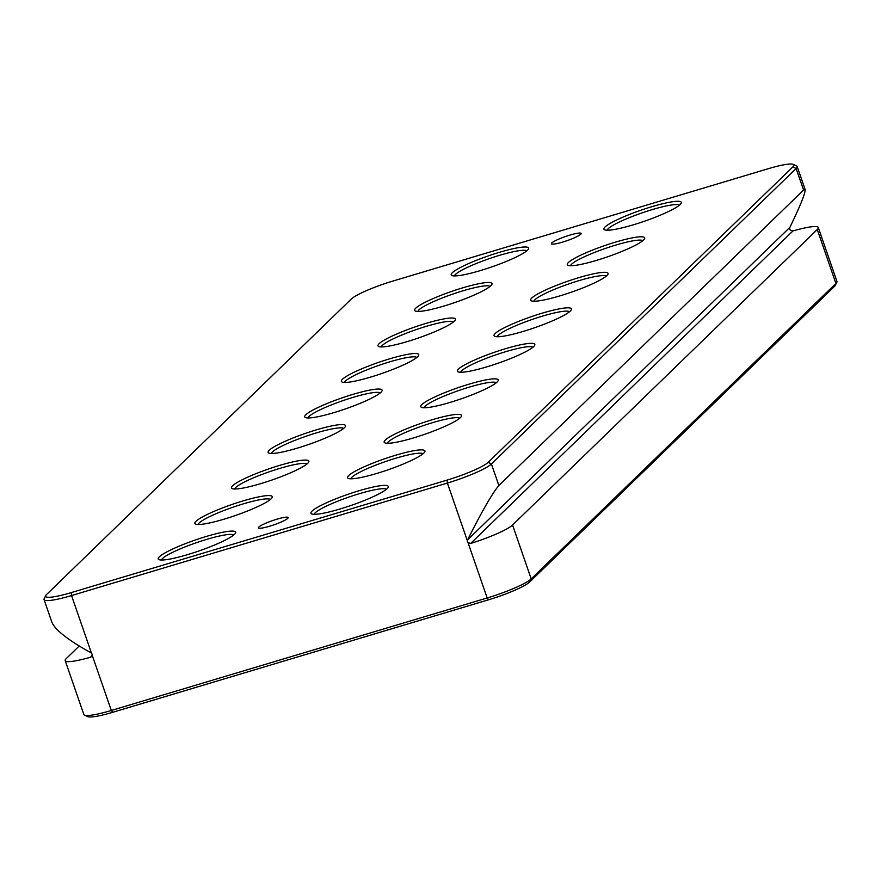 <?xml version="1.0" encoding="UTF-8"?>
<svg xmlns="http://www.w3.org/2000/svg" width="881" height="881" viewBox="0 0 881 881"><rect width="100%" height="100%" fill="white"/><g stroke="black" fill="none" stroke-linecap="round" stroke-linejoin="round"><path stroke-width="1.32" d="M512.555 525.021L531.199 578.894L835.915 283.429A38.39 5.407 -19.1 0 0 836.829 282.261A38.39 5.407 -19.1 0 0 836.95 281.413L818.295 227.54A38.39 5.407 160.9 0 1 817.26 229.556L512.555 525.021A38.39 5.407 160.9 0 1 470.685 543.434L468.031 542.674L487.182 597.968A38.39 5.407 -19.1 0 0 531.199 578.894L529.679 581.989L834.395 286.523A35.824 5.044 -19.1 0 0 835.254 285.444L836.829 282.261M92.053 655.761L90.545 657.226A38.39 5.407 160.9 0 1 65.194 660.64L83.838 714.502A38.39 5.407 -19.1 0 0 84.466 715.108A38.39 5.407 -19.1 0 0 111.325 710.471L487.182 597.968L488.592 599.785A35.824 5.044 -19.1 0 0 529.679 581.989M488.592 599.785L112.746 712.288A35.824 5.044 -19.1 0 1 87.671 716.616L84.466 715.108M79.202 646.037L66.229 658.625A38.39 5.407 160.9 0 0 65.194 660.64M112.746 712.288L111.325 710.471L92.175 655.178L90.545 657.226L91.481 656.675M92.175 655.178A2.555 2.423 -134.1 0 0 91.503 653.239L90.776 652.656C68.751 640.509 55.844 630.51 52.045 622.669L44.05 599.587A38.39 5.407 160.9 0 1 44.171 598.739L45.746 595.556A35.824 5.044 160.9 0 1 46.605 594.477L351.321 299.011A35.824 5.044 160.9 0 1 392.408 281.215L768.254 168.712A35.824 5.044 160.9 0 1 793.329 164.384A35.824 5.044 160.9 0 1 792.944 166.817L796.116 168.513L491.411 463.979A38.39 5.407 160.9 0 1 447.383 483.052L71.537 595.556A38.39 5.407 160.9 0 1 44.05 599.587M287.724 518.38A15.737 2.214 160.9 0 1 271.822 525.528A15.737 2.214 160.9 0 1 258.408 527.851A15.737 2.214 160.9 0 1 272.559 520.605A15.737 2.214 160.9 0 1 288.142 517.554A15.737 2.214 160.9 0 1 287.724 518.38M580.711 234.269A15.737 2.214 160.9 0 1 564.82 241.416A15.737 2.214 160.9 0 1 551.407 243.74A15.737 2.214 160.9 0 1 565.547 236.504A15.737 2.214 160.9 0 1 581.141 233.454A15.737 2.214 160.9 0 1 580.711 234.269M91.503 653.239L71.537 595.556L71.295 592.594A35.824 5.044 160.9 0 1 45.746 595.556M71.295 592.594L447.141 480.09A35.824 5.044 160.9 0 0 488.228 462.283L792.944 166.817M159.351 556.803A40.944 5.771 160.9 0 1 203.456 537.333A40.944 5.771 160.9 0 1 235.502 533.071A40.944 5.771 160.9 0 1 198.82 550.999A40.944 5.771 160.9 0 1 158.91 559.589A40.944 5.771 160.9 0 1 159.351 556.803M312.039 511.101A40.944 5.771 160.9 0 1 356.144 491.631A40.944 5.771 160.9 0 1 388.191 487.358A40.944 5.771 160.9 0 1 351.508 505.298A40.944 5.771 160.9 0 1 311.599 513.887A40.944 5.771 160.9 0 1 312.039 511.101M348.667 475.586A40.944 5.771 160.9 0 1 392.772 456.116A40.944 5.771 160.9 0 1 424.818 451.854A40.944 5.771 160.9 0 1 388.136 469.782A40.944 5.771 160.9 0 1 348.215 478.372A40.944 5.771 160.9 0 1 348.667 475.586M385.283 440.071A40.944 5.771 160.9 0 1 429.399 420.6A40.944 5.771 160.9 0 1 461.435 416.339A40.944 5.771 160.9 0 1 424.763 434.278A40.944 5.771 160.9 0 1 384.843 442.857A40.944 5.771 160.9 0 1 385.283 440.071M421.911 404.555A40.944 5.771 160.9 0 1 466.016 385.085A40.944 5.771 160.9 0 1 498.062 380.823A40.944 5.771 160.9 0 1 461.38 398.763A40.944 5.771 160.9 0 1 421.47 407.341A40.944 5.771 160.9 0 1 421.911 404.555M458.538 369.051A40.944 5.771 160.9 0 1 502.644 349.581A40.944 5.771 160.9 0 1 534.69 345.308A40.944 5.771 160.9 0 1 498.007 363.247A40.944 5.771 160.9 0 1 458.087 371.837A40.944 5.771 160.9 0 1 458.538 369.051M495.155 333.536A40.944 5.771 160.9 0 1 539.271 314.065A40.944 5.771 160.9 0 1 571.306 309.793A40.944 5.771 160.9 0 1 534.635 327.732A40.944 5.771 160.9 0 1 494.715 336.322A40.944 5.771 160.9 0 1 495.155 333.536M531.783 298.02A40.944 5.771 160.9 0 1 575.888 278.55A40.944 5.771 160.9 0 1 607.934 274.288A40.944 5.771 160.9 0 1 571.251 292.217A40.944 5.771 160.9 0 1 531.342 300.806A40.944 5.771 160.9 0 1 531.783 298.02M568.41 262.505A40.944 5.771 160.9 0 1 612.515 243.035A40.944 5.771 160.9 0 1 644.562 238.773A40.944 5.771 160.9 0 1 607.879 256.712A40.944 5.771 160.9 0 1 567.959 265.291A40.944 5.771 160.9 0 1 568.41 262.505M605.027 226.99A40.944 5.771 160.9 0 1 649.143 207.52A40.944 5.771 160.9 0 1 681.178 203.258A40.944 5.771 160.9 0 1 644.507 221.197A40.944 5.771 160.9 0 1 604.586 229.776A40.944 5.771 160.9 0 1 605.027 226.99M195.978 521.288A40.944 5.771 160.9 0 1 240.084 501.818A40.944 5.771 160.9 0 1 272.119 497.556A40.944 5.771 160.9 0 1 235.447 515.495A40.944 5.771 160.9 0 1 195.527 524.074A40.944 5.771 160.9 0 1 195.978 521.288M232.595 485.772A40.944 5.771 160.9 0 1 276.711 466.302A40.944 5.771 160.9 0 1 308.746 462.04A40.944 5.771 160.9 0 1 272.075 479.98A40.944 5.771 160.9 0 1 232.155 488.57A40.944 5.771 160.9 0 1 232.595 485.772M269.223 450.268A40.944 5.771 160.9 0 1 313.328 430.798A40.944 5.771 160.9 0 1 345.374 426.525A40.944 5.771 160.9 0 1 308.691 444.465A40.944 5.771 160.9 0 1 268.782 453.054A40.944 5.771 160.9 0 1 269.223 450.268M305.839 414.753A40.944 5.771 160.9 0 1 349.955 395.283A40.944 5.771 160.9 0 1 381.991 391.01A40.944 5.771 160.9 0 1 345.319 408.949A40.944 5.771 160.9 0 1 305.399 417.539A40.944 5.771 160.9 0 1 305.839 414.753M342.467 379.237A40.944 5.771 160.9 0 1 386.583 359.767A40.944 5.771 160.9 0 1 418.618 355.506A40.944 5.771 160.9 0 1 381.947 373.445A40.944 5.771 160.9 0 1 342.026 382.024A40.944 5.771 160.9 0 1 342.467 379.237M379.094 343.722A40.944 5.771 160.9 0 1 423.199 324.252A40.944 5.771 160.9 0 1 455.246 319.99A40.944 5.771 160.9 0 1 418.563 337.93A40.944 5.771 160.9 0 1 378.654 346.508A40.944 5.771 160.9 0 1 379.094 343.722M415.711 308.207A40.944 5.771 160.9 0 1 459.827 288.737A40.944 5.771 160.9 0 1 491.862 284.475A40.944 5.771 160.9 0 1 455.191 302.414A40.944 5.771 160.9 0 1 415.27 311.004A40.944 5.771 160.9 0 1 415.711 308.207M452.338 272.703A40.944 5.771 160.9 0 1 496.455 253.232A40.944 5.771 160.9 0 1 528.49 248.96A40.944 5.771 160.9 0 1 491.807 266.899A40.944 5.771 160.9 0 1 451.898 275.489A40.944 5.771 160.9 0 1 452.338 272.703M793.329 164.384L796.534 165.892A38.39 5.407 160.9 0 1 797.162 166.498A38.39 5.407 160.9 0 1 796.116 168.513L803.582 190.054L498.877 485.519C492.27 493.36 481.841 511.465 467.602 539.866L467.359 540.736A2.555 2.423 -134.1 0 0 468.031 542.674M803.582 190.054L805.146 189.58C805.355 193.302 800.267 205.89 789.883 227.353L467.602 539.866M818.295 227.54A38.39 5.407 160.9 0 0 792.944 230.954L790.323 230.161A2.555 2.423 -134.1 0 1 789.651 228.212L789.883 227.353M161.476 560.019A38.39 5.407 160.9 0 1 162.522 558.499A38.39 5.407 160.9 0 1 199.734 541.573A38.39 5.407 160.9 0 1 233.74 534.987M314.165 514.306A38.39 5.407 160.9 0 1 315.222 512.786A38.39 5.407 160.9 0 1 352.422 495.871A38.39 5.407 160.9 0 1 386.429 489.285M350.792 478.801A38.39 5.407 160.9 0 1 351.838 477.282A38.39 5.407 160.9 0 1 389.05 460.356A38.39 5.407 160.9 0 1 423.056 453.77M387.409 443.286A38.39 5.407 160.9 0 1 388.466 441.766A38.39 5.407 160.9 0 1 425.666 424.84A38.39 5.407 160.9 0 1 459.684 418.255M424.036 407.771A38.39 5.407 160.9 0 1 425.094 406.251A38.39 5.407 160.9 0 1 462.294 389.325A38.39 5.407 160.9 0 1 496.3 382.75M460.664 372.256A38.39 5.407 160.9 0 1 461.71 370.736A38.39 5.407 160.9 0 1 498.921 353.821A38.39 5.407 160.9 0 1 532.928 347.235M497.28 336.74A38.39 5.407 160.9 0 1 498.338 335.221A38.39 5.407 160.9 0 1 535.538 318.305A38.39 5.407 160.9 0 1 569.555 311.72M533.908 301.236A38.39 5.407 160.9 0 1 534.965 299.716A38.39 5.407 160.9 0 1 572.165 282.79A38.39 5.407 160.9 0 1 606.172 276.205M570.536 265.721A38.39 5.407 160.9 0 1 571.582 264.201A38.39 5.407 160.9 0 1 608.793 247.275A38.39 5.407 160.9 0 1 642.8 240.689M607.152 230.205A38.39 5.407 160.9 0 1 608.209 228.686A38.39 5.407 160.9 0 1 645.41 211.759A38.39 5.407 160.9 0 1 679.427 205.185M198.104 524.503A38.39 5.407 160.9 0 1 199.15 522.984A38.39 5.407 160.9 0 1 236.35 506.057A38.39 5.407 160.9 0 1 270.368 499.472M234.72 488.988A38.39 5.407 160.9 0 1 235.778 487.468A38.39 5.407 160.9 0 1 272.978 470.542A38.39 5.407 160.9 0 1 306.995 463.968M271.348 453.473A38.39 5.407 160.9 0 1 272.394 451.953A38.39 5.407 160.9 0 1 309.605 435.038A38.39 5.407 160.9 0 1 343.612 428.452M307.965 417.957A38.39 5.407 160.9 0 1 309.022 416.438A38.39 5.407 160.9 0 1 346.222 399.522A38.39 5.407 160.9 0 1 380.24 392.937M344.592 382.453A38.39 5.407 160.9 0 1 345.649 380.933A38.39 5.407 160.9 0 1 382.85 364.007A38.39 5.407 160.9 0 1 416.867 357.422M381.22 346.938A38.39 5.407 160.9 0 1 382.266 345.418A38.39 5.407 160.9 0 1 419.477 328.492A38.39 5.407 160.9 0 1 453.484 321.906M417.836 311.422A38.39 5.407 160.9 0 1 418.893 309.903A38.39 5.407 160.9 0 1 456.094 292.977A38.39 5.407 160.9 0 1 490.111 286.402M454.464 275.907A38.39 5.407 160.9 0 1 455.521 274.387A38.39 5.407 160.9 0 1 492.721 257.472A38.39 5.407 160.9 0 1 526.739 250.887M817.26 229.556L835.915 283.429L834.395 286.523M488.228 462.283L491.411 463.979L498.877 485.519M792.944 230.954L470.685 543.434M447.141 480.09L447.383 483.052L467.359 540.736M797.162 166.498L805.146 189.58"/></g></svg>
